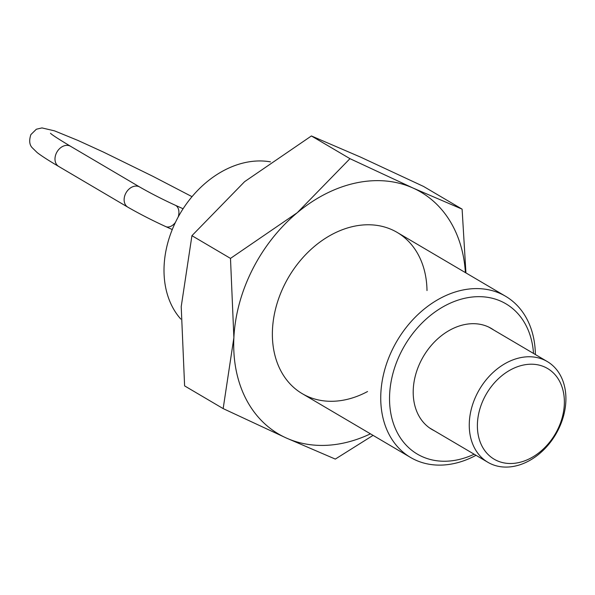 <?xml version="1.0" encoding="UTF-8"?>
<svg xmlns="http://www.w3.org/2000/svg" width="595" height="595" viewBox="0 0 595 595"><rect width="100%" height="100%" fill="white"/><g stroke="black" fill="none" stroke-linecap="round" stroke-linejoin="round"><path stroke-width="0.89" d="M533.514 353.445A87.227 66.03 120.5 0 0 479.63 296.667A87.227 66.03 120.5 0 0 401.253 351.779A87.227 66.03 120.5 0 0 401.469 439.43A87.227 66.03 120.5 0 0 474.163 454.208M476.022 455.301A93.556 70.827 -59.5 0 1 410.58 457.473A93.556 70.827 -59.5 0 1 393.31 347.711A93.556 70.827 -59.5 0 1 505.542 296.243A93.556 70.827 -59.5 0 1 535.374 354.538M434.357 430.765A58.593 44.357 -59.5 0 1 431.888 429.441A58.593 44.357 -59.5 0 1 421.074 360.704A58.593 44.357 -59.5 0 1 491.358 328.477A58.593 44.357 -59.5 0 1 493.709 329.994M270.494 161.87A93.556 70.827 120.5 0 0 176.581 220.061A93.556 70.827 120.5 0 0 180.813 319.091M477.116 393.704A58.474 44.268 -59.5 0 1 547.259 361.537A58.474 44.268 -59.5 0 1 558.051 430.14A58.474 44.268 -59.5 0 1 487.907 462.308A58.474 44.268 -59.5 0 1 477.116 393.704M557.299 430.259A52.628 39.843 120.5 0 0 544.656 366.996A52.628 39.843 120.5 0 0 484.456 397.46A52.628 39.843 120.5 0 0 497.1 460.723A52.628 39.843 120.5 0 0 557.299 430.259M367.539 391.54A93.556 70.827 -59.5 0 1 286.433 379.603A93.556 70.827 -59.5 0 1 284.946 283.882A93.556 70.827 -59.5 0 1 371.168 224.836A93.556 70.827 -59.5 0 1 427.002 290.576M223.162 408.601L286.292 438.002A140.338 106.237 -59.5 0 1 233.88 337.655L223.162 408.601L184.606 385.895L181.215 306.633L191.932 235.679L244.612 181.661L311.408 135.958L360.421 157.043L423.551 186.443L462.107 209.15L413.094 188.065A140.338 106.237 -59.5 0 1 465.402 272.607M252.57 269.312A140.338 106.237 -59.5 0 1 297.284 212.683L230.488 258.394L233.88 337.655A140.338 106.237 -59.5 0 1 252.57 269.312M370.44 433.837A140.338 106.237 -59.5 0 1 286.292 438.002L335.305 459.087L373.058 435.376M465.937 272.919L462.107 209.15M413.094 188.065L349.964 158.664L297.284 212.683A140.338 106.237 -59.5 0 1 413.094 188.065M230.488 258.394L191.932 235.679M349.964 158.664L311.408 135.958M192.021 196.67L152.885 176.313L103.537 152.134L77.96 140.442L54.562 130.87L41.962 127.918L36.347 129.227L30.866 134.619C29.006 140.323 29.393 144.622 32.011 147.53L37.217 152.625C41.709 156.069 48.879 160.68 58.719 166.459A11.692 8.851 -59.5 0 1 56.562 152.737A11.692 8.851 -59.5 0 1 70.589 146.303C58.384 138.97 51.683 134.626 50.493 133.265L50.501 133.28M178.203 216.974A11.692 7.616 -65.8 0 0 175.763 205.491A11.692 7.616 -65.8 0 0 175.28 205.238C162.361 199.288 150.505 193.211 139.721 187.023A11.692 8.851 120.5 0 0 125.694 193.457A11.692 8.851 120.5 0 0 127.851 207.179C139.453 213.843 152.06 220.306 165.678 226.569A11.692 7.616 -65.8 0 0 175.413 222.426M505.542 296.243L397.17 232.422M410.58 457.473L302.215 393.645M139.721 187.023L70.589 146.303M183.089 208.756L175.28 205.238M172.267 229.536L165.678 226.569M127.851 207.179L58.719 166.459M547.259 361.537L488.882 327.153M487.907 462.308L429.531 427.924"/></g></svg>

